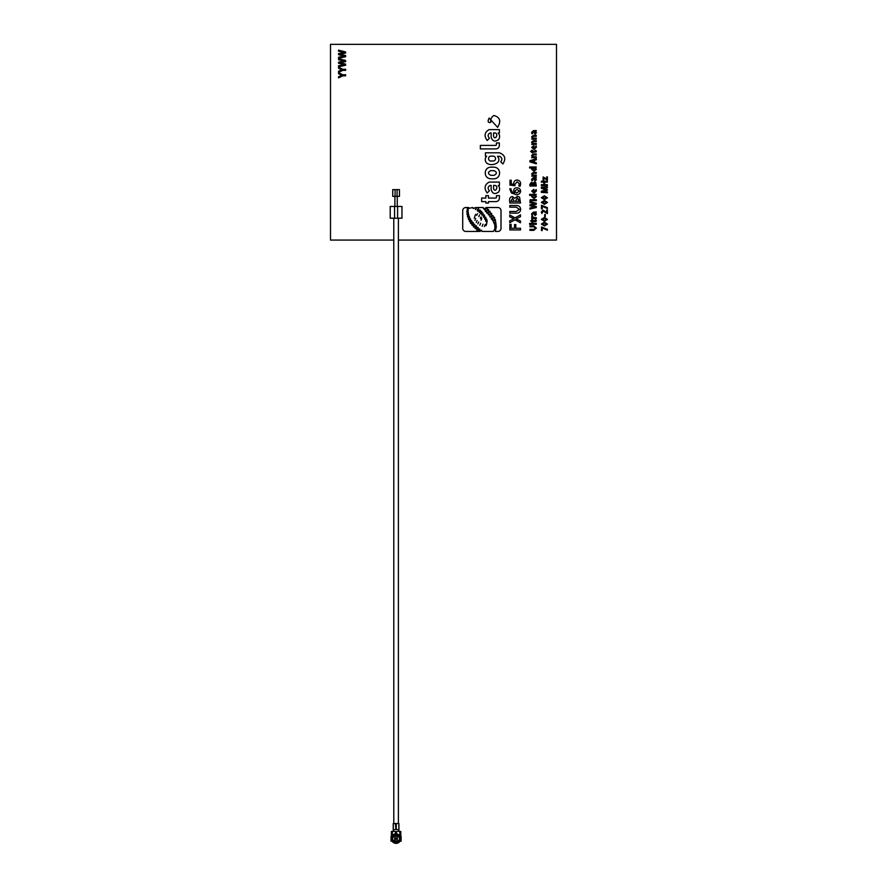 <?xml version="1.0" encoding="UTF-8"?>
<svg xmlns="http://www.w3.org/2000/svg" width="887" height="887" viewBox="0 0 887 887"><rect width="100%" height="100%" fill="white"/><g stroke="black" fill="none" stroke-linecap="round" stroke-linejoin="round"><path stroke-width="1.33" d="M535.183 206.981L529.905 208.013L529.905 209.044L536.302 207.547L536.302 206.538L531.136 205.352L536.302 204.265L536.302 203.267L529.905 201.637L529.916 202.613L535.171 203.722L529.905 204.808L529.905 205.773L535.183 206.959M475.72 218.524L474.966 220.408L475.72 218.524M476.319 225.797C475.011 226.418 474.667 227.382 475.277 228.691C476.585 228.07 476.929 227.105 476.319 225.797M473.214 208.523L472.86 207.525L468.957 208.301L468.591 207.525L465.875 207.525A3.149 3.149 0 0 0 462.715 210.674L462.715 228.303A3.149 3.149 0 0 0 465.875 231.452L478.415 231.452C479.601 228.114 480 228.114 479.601 231.452L480.122 231.452C481.142 229.766 481.774 229.766 481.996 231.452L493.283 231.452L494.791 229.223L494.902 225.753C494.214 224.344 494.514 223.191 495.766 222.271L496.288 226.961L495.301 231.452L497.851 231.452A3.149 3.149 0 0 0 501.011 228.303L501.011 210.674A3.149 3.149 0 0 0 497.851 207.525L486.021 207.525L484.402 209.654L483.149 207.525L476.751 207.525L475.521 209.642L475.676 207.525L473.214 208.523M472.05 225.209C473.303 224.599 473.636 223.668 473.048 222.404C471.795 223.014 471.452 223.945 472.05 225.209M469.489 221.428C470.631 220.885 470.942 220.043 470.409 218.889C469.256 219.433 468.957 220.275 469.489 221.428M467.715 217.071C468.857 216.539 469.168 215.696 468.646 214.543C467.504 215.075 467.183 215.918 467.715 217.071M467.36 209.942C468.436 209.543 468.791 208.8 468.403 207.713C467.316 208.112 466.972 208.855 467.36 209.942M477.572 211.161C478.736 210.696 479.047 209.886 478.525 208.755C477.361 209.221 477.051 210.031 477.572 211.161M480.599 213.723C481.752 213.246 482.062 212.448 481.541 211.317C480.377 211.782 480.067 212.592 480.599 213.723M483.47 217.182C484.513 216.75 484.801 216.018 484.324 214.987C483.271 215.419 482.983 216.151 483.47 217.182M485.899 221.451C486.952 221.029 487.24 220.298 486.763 219.266C485.71 219.699 485.422 220.431 485.899 221.451M485.987 225.73L486.808 223.646L485.987 225.73M482.162 226.285L482.983 224.2L482.162 226.285M477.827 223.857L478.692 222.005L477.827 223.857M474.867 215.984L475.654 214.31L474.867 215.984M478.803 216.628L479.579 214.953L478.803 216.628M481.031 220.198L481.752 218.679L481.031 220.198M492.717 220.819C494.314 220.098 494.879 218.889 494.414 217.193C492.817 217.925 492.252 219.133 492.717 220.819M487.085 207.669C485.499 208.578 484.978 209.909 485.511 211.66C487.096 210.74 487.617 209.41 487.085 207.669M491.498 213.246C489.923 214.066 489.402 215.33 489.934 217.016C491.509 216.195 492.03 214.942 491.498 213.246M488.427 214.931C489.99 214.122 490.489 212.891 489.934 211.228C488.371 212.037 487.872 213.268 488.427 214.931M488.493 209.443C486.919 210.286 486.398 211.561 486.93 213.257C488.504 212.414 489.025 211.139 488.493 209.443M491.431 219.2C492.995 218.402 493.505 217.171 492.95 215.508C491.398 216.306 490.888 217.537 491.431 219.2M493.859 223.169C495.389 222.393 495.866 221.196 495.279 219.588C493.749 220.364 493.272 221.55 493.859 223.169M480.444 218.546L481.153 217.016L480.444 218.546M476.718 215.364L477.494 213.678L476.718 215.364M474.19 218.28L474.922 216.373L474.19 218.28M476.33 222.46L477.073 220.564L476.33 222.46M479.812 225.276L480.632 223.191L479.812 225.276M484.38 226.529L485.189 224.444L484.38 226.529M486.431 223.424L487.251 221.34L486.431 223.424M484.856 219.355C485.91 218.923 486.198 218.202 485.721 217.171C484.668 217.592 484.38 218.324 484.856 219.355M481.974 215.175C483.027 214.743 483.315 214.011 482.838 212.98C481.785 213.412 481.497 214.144 481.974 215.175M479.324 212.525C480.477 212.06 480.798 211.25 480.266 210.119C479.113 210.596 478.792 211.394 479.324 212.525M467.005 212.281C468.081 211.882 468.425 211.139 468.037 210.064C466.961 210.463 466.617 211.195 467.005 212.281M467.194 214.721C468.358 214.222 468.702 213.39 468.214 212.215C467.05 212.714 466.706 213.545 467.194 214.721M468.536 219.277C469.678 218.723 469.966 217.869 469.423 216.727C468.281 217.282 467.992 218.135 468.536 219.277M470.642 223.469C471.895 222.859 472.228 221.927 471.64 220.663C470.376 221.273 470.043 222.205 470.642 223.469M473.536 227.083C474.844 226.462 475.188 225.498 474.578 224.189C473.27 224.81 472.926 225.775 473.536 227.083M476.973 230.343C478.27 229.711 478.625 228.746 478.004 227.438C476.707 228.059 476.363 229.034 476.973 230.343M495.656 198.078L488.438 198.078L488.438 195.628L485.876 195.628L485.876 198.056L481.641 198.056L481.641 201.615L485.876 201.615L485.876 203.079L488.438 203.079L488.438 201.615L495.877 201.615A3.515 3.515 0 0 0 499.403 198.1L499.403 195.639L496.454 195.639L496.454 197.28A0.798 0.798 0 0 1 495.656 198.078A0.798 0.798 0 0 0 496.454 197.28M490.145 185.427L491.132 185.427L490.145 185.427C487.739 186.725 487.495 188.499 489.413 190.76L487.196 192.978C483.858 188.388 484.502 184.762 489.114 182.09L499.403 182.09L499.403 185.494L498.195 185.494C499.924 187.479 500.08 189.652 498.627 192.035C494.891 194.641 492.385 193.798 491.132 189.508L491.132 185.427L491.132 189.508M493.56 188.654C495.157 193.554 499.259 185.705 494.802 185.427L493.56 185.427L493.56 188.654C495.157 193.554 499.259 185.705 494.802 185.427L493.56 185.427L493.56 188.654M489.125 118.071L497.607 127.329C501.31 121.131 500.057 117.195 493.871 115.498C491.476 116.984 490.422 119.279 490.722 122.384C487.961 123.005 487.429 121.563 489.125 118.071M515.813 228.281L515.813 224.599L514.538 224.599L514.538 228.281L511.134 228.281L511.134 224.311L509.848 224.311L509.848 229.933L520.536 229.933L520.536 228.281L515.813 228.281M515.014 219.832L520.492 222.781L520.492 220.985L516.156 218.934L520.492 216.694L520.492 214.865L514.981 217.892L509.726 214.964L509.726 216.772L513.883 218.779L509.726 220.841L509.726 222.67L515.014 219.832M516.145 205.507L509.781 205.507L509.781 207.159L516.289 207.159L519.35 209.354L516.289 211.494L509.781 211.494L509.781 213.146L516.19 213.146C518.895 213.246 520.381 212.004 520.636 209.421C520.403 206.749 518.906 205.451 516.145 205.507M516.544 193.011L514.648 191.215L517.01 189.452L519.483 191.115L516.544 193.011L514.648 191.215L517.01 189.452L519.483 191.115M514.582 192.956L514.582 192.978C512.287 192.512 511.1 191.115 511.001 188.776L509.715 188.787L511.367 192.922L516.134 194.663C518.729 194.73 520.225 193.554 520.636 191.115C520.359 188.975 519.117 187.878 516.899 187.8C514.915 187.822 513.828 188.798 513.628 190.716L514.582 192.978M532.555 216.295L531.635 216.295L532.544 217.725L531.701 217.792L531.701 218.645L536.302 218.612L536.302 217.637L533.863 217.637L532.555 216.295M535.094 194.375L529.617 194.375L529.617 195.351L532.222 195.351L531.612 196.604L534.052 198.522L536.391 196.681L535.604 195.284L536.302 194.342L535.094 194.375M532.366 196.382L534.429 195.351L535.626 196.404L534.018 197.546L532.366 196.382L534.429 195.351L535.626 196.404L534.018 197.546L532.366 196.382M399.449 196.349L392.719 196.349L392.719 189.63L399.449 189.63L399.449 196.349M398.385 240.067L556.493 240.067L556.493 44.35L330.507 44.35L330.507 240.067L393.784 240.067M533.497 138.117L532.366 137.163L533.575 136.321L536.269 136.321L536.269 135.334L533.453 135.334L531.612 136.853L532.355 138.206L531.701 139.137L536.269 139.104L536.269 138.117L533.497 138.117L532.366 137.163L533.575 136.321M533.497 143.372L532.366 142.419L533.575 141.576L536.269 141.576L536.269 140.589L533.453 140.589L531.612 142.108L532.355 143.461L531.701 144.393L536.269 144.359L536.269 143.372L533.497 143.372L532.366 142.419L533.575 141.576M535.626 147.109L534.229 148.55L533.863 145.535L531.69 147.375L534.085 149.459L536.391 147.253L536.103 145.767L534.229 148.55M535.604 167.931L536.302 166.989L529.617 167.022L529.617 167.998L532.222 167.998L531.612 169.251L534.052 171.169L536.391 169.328L535.604 167.931M532.899 183.265L531.468 182.168L529.827 184.485L529.971 186.004L536.313 186.004L535.77 182.545L534.484 182.012L532.876 183.265L531.468 182.168M536.391 196.681L535.604 195.251M533.863 217.637L532.522 216.572M535.626 220.22L532.444 220.808L532.444 219.71L531.756 219.71L531.756 220.808L530.626 220.808L532.444 222.437L532.444 221.783L536.047 221.44L536.391 220.508L535.571 219.799L534.783 220.808L532.444 220.808M533.808 226.806L535.626 228.114L533.808 229.378L529.949 229.378L529.949 230.365L533.752 230.365L536.391 228.147L533.73 225.83L529.949 225.83L529.949 226.806L533.808 226.806L535.626 228.114L533.808 229.378M513.795 184.274L511.256 183.931L511.256 180.216L509.981 180.216L509.981 185.084L514.992 185.738L514.903 184.463L517.143 181.647L519.35 183.908L518.817 185.971L520.048 186.325L520.636 183.864C520.514 181.525 519.305 180.227 516.999 179.994C514.881 180.205 513.806 181.403 513.75 183.576L513.795 184.274L511.256 183.931M516.289 207.159L519.35 209.354L516.289 211.494M514.981 217.892L509.726 214.964M520.492 220.985L516.156 218.934L518.196 217.858M514.538 228.281L511.134 228.281M490.145 132.95L491.132 132.95L491.132 137.019C492.385 141.321 494.891 142.164 498.627 139.558C500.08 137.175 499.924 134.99 498.195 133.017L499.403 133.017L499.403 129.613L489.114 129.613C484.502 132.285 483.858 135.911 487.196 140.501L489.413 138.272C487.495 136.021 487.739 134.236 490.145 132.95L491.132 132.95M495.822 148.927L480.344 148.927L495.822 148.927A3.515 3.515 0 0 0 499.348 145.413L499.348 142.951L496.398 142.951L496.398 144.592A0.798 0.798 0 0 1 495.589 145.39A0.798 0.798 0 0 0 496.398 144.592M498.195 185.494C499.924 187.479 500.08 189.652 498.627 192.035M468.591 207.525L465.875 207.525M484.136 208.345L483.426 208.534M501.011 228.303L501.011 210.674M495.301 231.452L497.851 231.452M499.558 156.289L497.518 156.289C503.073 163.43 490.478 167.055 486.342 162.742C484.79 160.48 484.89 158.296 486.641 156.201L485.433 156.201L485.433 152.797L499.525 152.797C505.113 155.07 506.222 158.795 502.851 163.973L500.723 161.866C502.53 159.405 502.142 157.542 499.558 156.289L497.518 156.289M514.715 198.366L512.353 196.526C510.347 196.914 509.426 198.222 509.593 200.429L509.825 202.99L520.503 202.99L519.594 197.169L517.42 196.26L514.715 198.366L512.353 196.526M535.227 212.071L533.508 212.071L531.612 213.8L531.978 215.275L532.632 215.064L532.3 213.967L533.386 213.08L535.061 215.608L536.391 214.244L535.781 213.013L536.302 212.004L533.508 212.071M535.626 190.838L534.229 192.279L533.863 189.275L531.69 191.115L534.085 193.2L536.391 190.993L536.103 189.508L534.229 192.279M535.227 177.533L533.508 177.533L531.612 179.263L531.978 180.726L532.632 180.527L532.3 179.429L533.386 178.531L535.061 181.059L536.391 179.706L535.781 178.464L536.302 177.467L533.508 177.533M533.497 175.138L532.366 174.185L533.575 173.331L536.269 173.331L536.269 172.355L533.453 172.355L531.612 173.863L532.355 175.216L531.701 176.147L536.269 176.114L536.269 175.138L533.497 175.138L532.366 174.185L533.575 173.331M534.451 162.288L534.451 160.336L536.336 159.76L536.336 158.751L529.905 160.702L529.905 161.889L536.336 163.84L536.336 162.842L534.451 162.288L534.451 160.336M533.497 156.744L532.366 155.79L533.575 154.948L536.269 154.948L536.269 153.961L533.453 153.961L531.612 155.48L532.355 156.833L531.701 157.753L536.269 157.72L536.269 156.744L533.497 156.744L532.366 155.79L533.575 154.948M535.626 150.757L532.444 151.333L532.444 150.247L531.756 150.247L531.756 151.333L530.626 151.333L532.444 152.963L532.444 152.32L536.047 151.965L536.391 151.045L535.571 150.324L534.783 151.333L532.444 151.333M535.227 130.622L533.508 130.622L531.612 132.363L531.978 133.826L532.632 133.615L532.3 132.518L533.386 131.631L535.061 134.159L536.391 132.795L535.781 131.564L536.302 130.555L533.508 130.622M542.212 227.904L547.401 230.254L547.401 229.323L541.491 226.972L541.491 230.542L542.212 230.542L542.212 227.904M542.068 212.093L543.166 211.073L547.412 213.645L547.412 210.008L546.691 210.008L546.691 212.414L543.066 210.141L541.347 211.915L541.879 213.523L543.166 211.073M542.212 206.239L547.401 208.589L547.401 207.647L541.491 205.296L541.491 208.877L542.212 208.877L542.212 206.239M542.356 187.966L547.39 187.734L547.39 186.858L541.347 187.212L541.347 188.354L546.104 189.807L541.347 191.226L541.347 192.368L547.39 192.778L547.39 191.925L542.356 191.681L547.334 190.217L547.334 189.541L542.356 187.944M544.629 184.662L544.629 182.157L547.379 182.157L547.379 181.225L541.336 181.225L541.336 182.157L543.831 182.157L543.831 184.662L541.336 184.662L541.336 185.594L547.379 185.594L547.379 184.662L544.629 184.662L544.629 182.157M546.691 179.13L543.099 176.934L543.099 180.094L543.82 180.094L543.831 178.021L547.412 180.249L547.412 176.901L546.691 176.901L546.691 179.13M341.872 75.24L338.568 76.692L338.568 77.901L342.67 75.827L345.631 75.827L345.631 74.752L342.648 74.752L338.568 72.557L338.568 73.765L341.872 75.229L340.408 75.872M341.872 69.763L338.568 71.226L338.568 72.435L342.67 70.361L345.631 70.361L345.631 69.286L342.648 69.286L338.568 67.09L338.568 68.299L341.872 69.763L340.408 70.406M342.205 63.265L339.909 62.766L345.631 61.591L345.631 60.482L338.557 58.686L338.568 59.762L344.367 60.992L338.557 62.19L338.557 63.254L344.378 64.574L338.557 65.738L338.557 66.869L345.631 65.228L345.631 64.108L339.909 62.766M342.205 54.728L339.909 54.218L345.631 53.054L345.631 51.945L338.557 50.138L338.568 51.224L344.367 52.444L338.557 53.652L338.557 54.717L344.378 56.036L338.557 57.2L338.557 58.331L345.631 56.69L345.631 55.559L339.909 54.218M492.163 160.913C487.628 162.199 487.207 155.17 491.93 156.245C496.465 155.014 496.897 161.933 492.163 160.913M534.451 182.988L535.593 185.028L533.298 185.028L534.451 182.988L535.593 185.028L533.298 185.028L533.298 184.452M531.568 183.143L532.61 185.028L530.648 185.028L531.568 183.143L532.61 185.028L530.648 185.028L531.568 183.143M510.956 201.338L512.52 198.178L514.272 201.338L510.956 201.338L512.52 198.178L514.272 201.338M519.35 200.351L519.294 201.338L515.425 201.338L517.376 197.912L519.294 201.338L515.425 201.338L517.376 197.912L519.35 200.351M547.479 219.411L544.374 217.459L541.347 219.344L544.43 221.318L547.479 219.411M544.396 220.386L542.068 219.377L544.396 218.39L546.758 219.399L544.396 220.386L542.068 219.377L544.396 218.39L546.758 219.399M493.56 136.177C495.157 141.077 499.259 133.216 494.802 132.95L493.56 132.95L493.56 136.177L493.56 132.95L494.802 132.95M480.344 148.927L480.344 145.39L495.589 145.39M532.3 132.518L533.386 131.631M534.961 133.172L533.996 131.609L535.704 132.529L534.961 133.172L533.996 131.609L535.704 132.529L534.961 133.172M532.366 169.029L534.429 167.998L535.626 169.04L534.018 170.193L532.366 169.029L534.018 170.193L535.626 169.04L533.575 167.998M536.302 223.358L529.606 223.358L529.606 224.333L536.302 224.333L536.302 223.358M543.831 182.157L543.831 184.662M533.619 146.455L533.619 148.539L532.3 147.442L533.619 146.455L533.619 148.539L532.3 147.442L533.619 146.455M514.903 184.463L517.143 181.647L519.35 183.908M547.479 197.746L544.374 195.794L541.347 197.679L544.43 199.653L547.479 197.746M544.396 198.721L542.068 197.712L544.396 196.726L546.758 197.723L544.396 198.721L542.068 197.712L544.396 196.726L546.758 197.723M494.026 178.819C497.585 178.42 499.436 176.424 499.581 172.832C499.303 169.362 497.452 167.466 494.026 167.144L490.799 167.144C487.362 167.466 485.511 169.362 485.233 172.832C485.377 176.424 487.229 178.42 490.799 178.819L494.026 178.819M494.026 175.338C497.141 173.73 497.141 172.167 494.026 170.648L490.799 170.648L494.026 170.648C497.141 172.167 497.141 173.73 494.026 175.338L490.799 175.338C487.673 173.73 487.673 172.167 490.799 170.648C487.673 172.167 487.673 173.73 490.799 175.338L494.026 175.338M530.481 199.619L529.916 200.185L530.481 200.761L531.047 200.196L530.481 199.619M544.396 225.076L542.068 224.067L544.396 223.069L546.758 224.078L544.396 225.076L542.068 224.067L544.396 223.069L546.758 224.078M534.761 213.046L535.704 213.978L534.961 214.621L533.996 213.057L535.704 213.978L534.961 214.621L533.996 213.057L534.761 213.046M533.697 160.503L533.697 162.144L530.748 161.334L533.697 160.503L533.697 162.144M544.396 203.4L542.068 202.402L544.396 201.404L546.758 202.413L544.396 203.4L542.068 202.402L544.396 201.404L546.758 202.413M534.761 178.509L535.704 179.429L534.961 180.083L533.996 178.509L535.704 179.429L534.961 180.083L533.996 178.509L534.761 178.509M536.358 199.708L531.745 199.708L531.745 200.684L536.358 200.684L536.358 199.708M532.3 179.429L533.386 178.531M547.479 224.101L544.374 222.149L541.347 224.034L544.43 226.008L547.479 224.101M547.479 202.424L544.374 200.473L541.347 202.369L544.43 204.332L547.479 202.424M533.619 190.184L533.619 192.268L532.3 191.182L533.619 190.184L533.619 192.268L532.3 191.182L533.619 190.184M544.906 191.792L542.356 191.659M394.571 218.213L394.571 206.438L390.202 206.438L390.202 218.213L401.966 218.213L401.966 206.438L397.598 206.438L397.598 218.213M544.707 216.628L545.283 216.628L545.283 214.454L544.707 214.454L544.707 216.628M532.3 213.967L533.386 213.08M480.521 217.293L481.353 217.692M397.088 196.349L397.088 189.63M395.07 196.349L395.07 189.63M398.385 823.535L398.385 218.213M393.784 823.535L393.784 218.213M395.414 823.535L393.229 823.535L393.229 829.922L395.912 829.423L395.414 823.535L398.939 823.535L398.939 829.922L398.939 823.535M394.571 206.438L397.598 206.438M397.265 206.438L397.265 196.349M394.903 206.438L394.903 196.349M391.71 841.186L391.034 841.186L391.71 840.41L392.287 841.441L393.307 840.854A3.526 3.526 0 0 1 395.58 835.177L395.58 833.991A4.712 4.712 0 0 0 391.777 840.566L392.941 840.288A3.526 3.526 0 0 0 393.107 840.577L393.307 840.854A3.526 3.526 0 0 0 398.862 840.854L399.05 840.577A3.526 3.526 0 0 0 399.217 840.288L399.361 839.978A3.526 3.526 0 0 1 398.862 840.854L399.882 841.441A4.712 4.712 0 0 1 392.287 841.441M392.719 838.67C391.522 835.676 400.647 835.676 399.449 838.67C400.647 841.663 391.522 841.663 392.719 838.67M397.431 837.993L394.737 837.993L394.737 839.335L397.431 839.335L397.431 837.993M396.589 833.991L396.256 835.144A3.526 3.526 0 0 1 399.361 839.978L400.392 840.566A4.712 4.712 0 0 0 396.589 833.991M399.449 841.186L399.638 840.909A4.202 4.202 0 0 0 399.804 840.621L399.948 840.322A4.202 4.202 0 0 1 399.449 841.186L401.124 841.186L401.124 836.485L400.248 836.485M393.617 841.186L394.737 841.186L394.737 841.929A3.526 3.526 0 0 0 397.431 841.929L397.431 841.186L398.551 841.186M400.458 841.186L400.458 840.41M396.256 829.423L396.256 824.034L396.256 829.423L398.939 829.922L398.939 830.764A0.676 0.676 0 0 0 399.616 831.441M400.791 835.476L400.791 831.441L400.791 835.476L399.671 835.621M396.7 833.658L400.07 835.476M396.256 833.159L396.755 831.441L400.791 831.441M393.229 829.922L393.229 830.764A0.676 0.676 0 0 1 392.553 831.441M391.91 836.485L391.034 836.485L391.034 841.186L391.034 836.485M392.22 840.322L392.364 840.621A4.202 4.202 0 0 0 392.531 840.909L392.719 841.186A4.202 4.202 0 0 1 392.22 840.322L391.777 840.566M397.431 839.257L397.088 838.603M394.593 838.78L395.28 839.213L394.737 839.634M394.737 839.911L395.657 837.949M395.425 837.927L394.593 838.503M395.469 833.658L391.378 835.476L391.378 831.441L395.414 831.441L395.469 833.658L395.912 833.159M392.719 835.377L392.719 834.855A5.211 5.211 0 0 1 393.396 834.368L393.396 834.8M396.755 838.16L397.088 839.169L396.755 838.16M398.862 829.922L398.862 823.535M399.837 835.221L399.837 831.441M393.307 829.922L393.307 823.535M392.32 835.221L392.32 831.441"/></g></svg>
